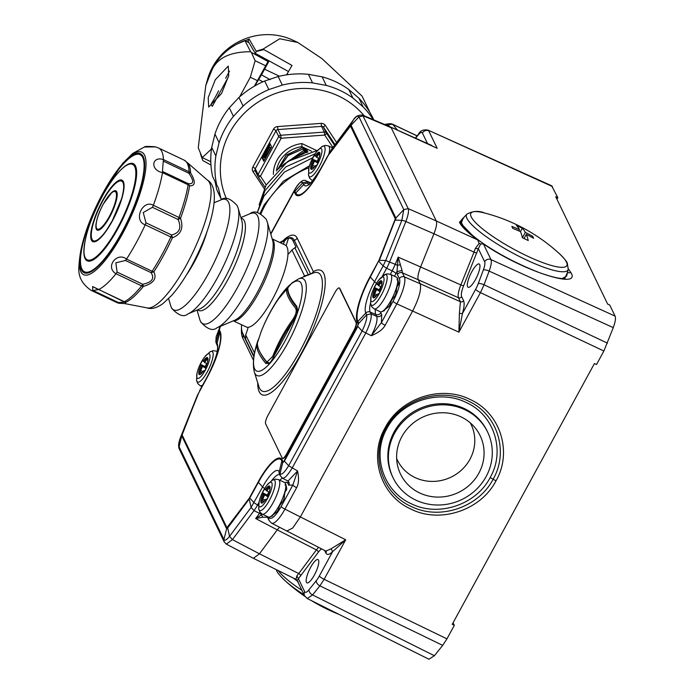 <?xml version="1.0" encoding="UTF-8"?>
<svg xmlns="http://www.w3.org/2000/svg" width="694" height="694" viewBox="0 0 694 694"><rect width="100%" height="100%" fill="white"/><g stroke="black" fill="none" stroke-linecap="round" stroke-linejoin="round"><path stroke-width="1.04" d="M428.901 659.222L434.392 655.717L442.703 645.377L446.945 638.862L454.31 625.355L452.236 624.322L594.411 363.561L596.519 364.524L603.875 351.025L613.27 327.629C615.326 321.99 615.934 318.156 615.092 316.126L609.731 305.022L607.623 304.059L555.729 196.706L557.82 197.643L551.6 185.732M556.952 199.239L557.82 197.643M465.232 215.912L459.445 222.297C461.727 226.825 467.799 232.69 477.654 239.898L479.164 243.36L475.338 248.469L474.019 252.122L433.941 233.757C436.361 227.519 437.142 223.251 436.274 220.935L408.219 208.642L403.787 209.605L358.963 116.87L351.069 125.293L395.892 218.029L403.787 209.605L401.835 220.328L385.699 260.493L395.285 264.362L398.183 257.153L396.977 271.649L397.419 274.598A3.817 3.6 154.2 0 1 402.416 272.846L402.043 270.434L396.977 271.649L394.496 276.255M475.338 248.469L478.331 248.686L480.647 243.941L483.388 243.898C521.515 270.296 581.277 290.005 571.041 272.829L568.343 268.83M270.755 233.965L293.241 192.732L294.334 192.004L295.202 193.791A39.272 10.393 -64.6 0 0 319.292 171.756L328.236 155.447L350.487 126.082L395.32 218.827A3.817 3.6 -25.8 0 1 395.892 218.029L395.511 220.119L401.835 220.328A3.817 0.824 -158.1 0 1 405.869 221.533C408.219 215.14 409 210.855 408.219 208.642L362.606 115.117C358.208 114.892 355.146 116.488 353.42 119.915L349.976 125.909L328.418 154.866L331.793 148.984L353.35 120.019C356.048 116.366 357.922 115.317 358.963 116.87L363.378 115.889L391.225 127.748L436.274 220.935L477.654 239.898M567.571 272.187L564.803 278.441M473.768 236.758L460.339 222.826L464.286 216.892M480.647 243.941L479.164 243.36M615.092 316.126L490.97 259.582C491.768 261.647 491.161 265.481 489.149 271.094A4.771 1.423 -159.5 0 0 483.345 269.975L478.235 283.646A11.928 3.149 115.4 0 1 475.668 289.259L462.421 313.567L458.899 332.157L459.393 313.48L462.421 313.567C464.217 307.312 464.598 303 463.566 300.623L461.649 296.659A14.314 3.782 115.4 0 1 463.644 285.668L478.331 248.686L484.646 261.751A4.771 4.502 -25.8 0 1 490.97 259.582L483.388 243.898M475.511 279.474A12.891 3.409 -64.6 0 0 479.155 263.972A12.891 3.409 -64.6 0 0 471.79 271.762A12.891 3.409 -64.6 0 0 468.112 287.255A12.891 3.409 -64.6 0 0 475.511 279.474M463.644 285.668A2.386 0.52 -158.1 0 1 460.833 284.93C458.43 291.176 457.65 295.444 458.5 297.752A2.386 2.256 -25.8 0 0 461.649 296.659M463.566 300.632A2.386 2.247 154.2 0 1 460.417 301.717L459.393 313.48M286.743 531.049L292.668 528.047L300.519 516.674L412.444 311.398C419.037 298.507 421.614 289.285 420.182 283.733L460.417 301.717L458.5 297.752L418.274 279.777C417.406 277.47 418.187 273.193 420.607 266.964L398.183 257.153L402.043 270.434M397.419 274.598L399.388 278.676A3.817 3.6 -25.8 0 1 404.385 276.915L420.182 283.733L418.274 279.777L402.416 272.846L404.385 276.915A23.249 6.151 115.4 0 1 396.847 303.859L385.153 325.304C383.079 329.216 378.464 332.695 371.307 335.74L362.103 331.012L357.861 326.414L284.401 461.137L288.652 465.743L297.579 470.983L292.859 485.019L288.73 485.184A3.817 3.6 154.2 0 0 288.851 481.966M296.624 487.691A3.817 0.763 -151.4 0 1 292.859 485.019L281.165 506.473A3.817 0.763 28.6 0 0 284.93 509.136L296.624 487.691C298.767 483.892 299.088 478.322 297.579 470.983L287.958 481.089L282.406 478.166L280.255 475.754M496.002 480.855C512.64 452.028 500.469 413.156 470.376 399.605C441.211 384.676 400.516 397.905 385.118 427.756C368.401 456.747 380.59 495.386 410.57 508.919C439.597 523.909 480.673 510.628 496.002 480.855L493.122 479.216C478.643 507.409 439.788 520.578 411.49 506.594C382.463 494.093 369.746 456.47 386.046 428.163C400.967 399.206 441.002 386.732 468.866 401.349C497.598 414.544 509.023 451.699 493.122 479.216L490.181 477.533C476.171 504.816 438.539 517.36 411.412 503.809C383.626 491.708 371.325 455.724 386.896 428.545L385.118 427.756M385.153 325.304A3.817 0.763 -151.4 0 1 381.388 322.641L393.082 301.196A3.817 0.763 -151.4 0 0 396.847 303.859L458.899 332.157L480.448 292.625L484.039 284.774A4.771 1.423 20.5 0 0 478.235 283.646M551.765 185.81L428.024 130.108L552.459 186.547M390.496 126.993L431.894 145.514M415.593 138.219L418.126 135.061A11.928 3.158 115.4 0 1 422.42 133.022A4.771 4.502 154.2 0 1 428.745 130.854L437.177 148.299L390.531 127.011M349.793 126.482A3.817 2.221 -143.3 0 1 349.976 125.909L351.069 125.293L350.487 126.082M380.815 312.742A3.817 3.6 -25.8 0 1 375.81 314.503L376.721 316.386C377.788 320.298 375.983 326.744 371.307 335.74L381.388 322.641L381.726 314.625L380.815 312.742A20.178 5.335 115.4 0 1 380.52 311.849M397.619 285.546L398.443 284.861A16.942 4.485 -64.6 0 0 398.59 282.961C397.679 278.207 397.194 277.21 397.142 279.968M383.921 310.66L384.372 310.652C383.123 311.077 384.571 309.75 388.735 306.661A16.942 4.485 -64.6 0 0 390.262 304.536L391.511 300.259L394.964 295.913A16.942 4.485 -64.6 0 0 396.144 293.076C396.369 288.097 397.142 285.355 398.443 284.861L397.974 285.113M378.785 280.003A13.602 3.6 115.4 0 1 384.051 278.979A13.602 3.6 115.4 0 1 379.349 293.336A13.602 3.6 115.4 0 1 372.565 301.552A13.602 3.6 115.4 0 1 371.09 296.217A13.602 3.6 115.4 0 1 375.419 285.199A13.602 3.6 115.4 0 1 378.785 280.003L385.5 274.312L387.261 273.852L390.514 274.364A19.094 5.049 115.4 0 1 385.092 297.327A19.094 5.049 115.4 0 1 374.153 308.873L380.225 311.753A19.094 5.049 -64.6 0 0 381.787 311.684L384.389 310.643L384.571 309.932M400.386 264.787L397.627 265.238A3.817 0.824 -158.1 0 1 395.285 264.362L392.205 270.894A3.817 0.763 28.6 0 1 395.97 273.557M395.32 218.827L378.941 260.328L370.041 276.741A39.272 10.393 -64.6 0 0 357.306 322.259L358.165 324.046L366.64 314.824L371.073 313.896L370.197 312.074A3.817 3.6 154.2 0 0 365.773 313.037A27.04 7.157 115.4 0 1 374.543 281.695L383.123 265.958L386.645 268.257L382.151 276.49M280.333 475.937L280.081 473.577L282.727 462.664L281.868 460.877A38.283 10.132 -64.6 0 0 258.376 482.356L249.224 499.003L251.098 507.383L254.013 510.637L232.438 539.62L229.541 536.341L227.667 527.969L226.574 528.585L181.75 435.849L179.104 446.763L179.382 449.183C177.976 446.459 178.532 442.078 181.047 436.049C178.939 441.202 178.289 444.776 179.104 446.763L223.928 539.49L226.929 527.683L249.181 498.318L249.224 499.003L227.667 527.969A3.817 2.221 36.7 0 1 227.623 527.284M284.401 461.137L282.727 462.664L284.401 461.137M285.702 490.814L286.527 490.129A16.942 4.485 -64.6 0 0 286.674 488.238C285.763 483.475 285.277 482.477 285.225 485.236M272.005 515.937L272.473 515.911C271.198 516.345 272.647 515.017 276.819 511.938A16.942 4.485 -64.6 0 0 278.346 509.812L279.595 505.536L283.048 501.189A16.942 4.485 -64.6 0 0 284.228 498.344C284.453 493.373 285.217 490.632 286.527 490.129L286.058 490.389M272.473 515.911L272.655 515.208M325.98 551.079L331.099 548.781L345.69 539.793L284.93 509.136A23.249 6.151 115.4 0 1 271.554 523.155L325.885 551.088M331.099 548.781L332.608 551.661L319.353 575.959A11.928 3.149 115.4 0 1 316.325 580.618A4.771 3.08 -141.2 0 0 319.891 585.84L324.133 579.325L345.69 539.793L332.608 551.661C329.294 554.775 327.065 555.261 325.911 553.101L324.618 550.437M314.347 575.066A12.891 3.409 -64.6 0 0 317.999 559.564A12.891 3.409 -64.6 0 0 310.626 567.354A12.891 3.409 -64.6 0 0 306.948 582.847A12.891 3.409 -64.6 0 0 314.347 575.066M318.546 547.332L316.377 549.891A2.386 1.388 36.7 0 1 318.242 552.363A14.314 3.782 115.4 0 1 321.608 548.893M300.632 576.02A2.386 1.388 -143.3 0 0 298.767 573.548L296.824 575.89L298.403 578.701L318.242 552.363M296.824 575.89L295.974 579.36L297.162 580.47L298.403 578.701L304.718 591.765A11.928 3.158 115.4 0 0 309.012 589.718A4.771 3.08 38.8 0 0 312.578 594.949L307.216 598.514L304.579 595.808A4.771 4.502 -25.8 0 1 304.718 591.765M295.974 579.36L253.353 558.28M253.379 558.297L259.443 553.812L232.438 539.62L226.296 544.096L253.31 558.262M224.171 541.841L223.928 539.49C224.787 540.964 226.66 539.915 229.541 536.341L251.098 507.383L262.627 486.962A27.04 7.157 115.4 0 1 279.222 471.79L280.081 473.577C281.504 475.295 284.358 472.683 288.652 465.743L362.103 331.012C365.764 323.387 367.273 317.991 366.64 314.824L365.773 313.037L357.878 321.461L358.746 323.248L357.601 326.059L358.165 324.046M233.331 320.828L246.309 326.987A45.344 11.998 -64.6 0 0 248.157 327.29A45.344 11.998 -64.6 0 0 272.3 299.574A45.344 11.998 -64.6 0 0 287.958 254.299A45.344 11.998 -64.6 0 0 287.012 247.012A45.344 11.998 -64.6 0 0 285.182 245.043L272.195 238.883M286.197 245.797A21.479 5.682 115.4 0 1 288.617 238.12L286.813 238.684L284.384 241.165A23.865 6.315 -64.6 0 0 283.464 244.227M287.958 254.299A23.865 6.315 -64.6 0 0 291.957 249.944L295.965 246.943L293.007 240.809A53.698 14.21 115.4 0 0 288.617 238.12M295.922 247.203L295.965 246.943A21.479 5.682 115.4 0 1 295.566 247.524M245.641 339.236A21.479 5.682 115.4 0 1 245.607 339.314L245.685 334.812A23.865 6.315 -64.6 0 0 248.157 327.29M257.708 382.732A68.801 18.2 -64.6 0 0 300.649 354.565A68.801 18.2 -64.6 0 0 324.454 291.185A68.801 18.2 -64.6 0 0 313.358 271.614A4.771 4.502 154.2 0 1 310.556 273.939L304.545 275.978A4.771 4.077 -127.8 0 1 304.302 276.576M254.013 356.256L242.64 333.181A53.698 14.21 115.4 0 1 242.171 331.984A53.698 14.21 115.4 0 1 241.512 324.705M283.976 239.716A58.062 15.363 -64.6 0 1 297.136 238.042L313.358 271.614A4.771 4.311 -119.2 0 1 311.996 273.505M339.331 288.045A7.157 1.891 -64.6 0 1 339.496 288.097A7.157 1.891 -64.6 0 1 339.791 288.409L356.352 322.667A7.157 1.891 -64.6 0 1 354.027 330.96L286.874 454.128A7.157 1.891 -64.6 0 1 282.77 458.456L282.458 458.309A7.157 1.891 115.4 0 1 282.172 457.997L265.611 423.739A7.157 1.891 115.4 0 1 267.927 415.437L335.081 292.278A7.157 1.891 115.4 0 1 339.184 287.949A7.157 1.891 115.4 0 1 339.479 288.262L356.039 322.519A7.157 1.891 115.4 0 1 353.714 330.812L286.561 453.98A7.157 1.891 115.4 0 1 282.458 458.309M220.631 326.197L219.816 327.707L220.423 326.284M220.319 326.336L216.25 341.535L216.571 344.016M294.334 192.004L293.241 192.732L294.239 190.616L270.703 233.783L294.239 190.616C298.134 183.494 300.988 180.882 302.81 182.782L294.915 191.206L295.774 192.993A38.283 10.132 -64.6 0 0 319.266 171.513L328.236 155.447M220.111 331.506L219.252 329.719L218.896 330.622L219.764 332.409A3.817 3.6 -25.8 0 1 220.111 331.506A39.272 10.393 -64.6 0 1 207.376 377.024L198.796 392.761L207.341 376.79A38.283 10.132 -64.6 0 0 219.764 332.409L217.118 343.322A27.04 7.157 115.4 0 1 208.347 374.673A3.817 0.763 -151.4 0 1 208.347 374.665A3.817 0.763 -151.4 0 1 208.356 374.656M182.097 434.947A3.817 3.6 154.2 0 0 181.75 435.849L182.132 433.759L181.056 436.04L197.191 395.866L208.347 374.665L199.768 390.401M262.488 514.263L255.67 518.548L262.757 517.212L261.508 514.896A3.817 2.221 36.7 0 0 259.53 513.352L254.013 510.637A16.708 3.895 -63.8 0 0 257.552 505.032L254.047 502.699L249.805 498.092A3.817 0.763 28.6 0 1 249.545 497.745L258.125 482.009A39.272 10.393 -64.6 0 1 282.215 459.975L283.083 461.762M266.088 515.972L267.468 517.247L262.757 517.212M260.155 512.493L255.67 518.548L277.262 529.878L279.465 527.266M308.683 184.404A24.212 6.411 -64.6 0 1 308.093 183.606L307.216 181.793L302.81 182.782L303.668 184.569A3.817 3.6 -25.8 0 1 308.093 183.606L309.203 184.083M317.245 164.868A13.602 3.6 115.4 0 1 310.461 173.084A13.602 3.6 115.4 0 1 308.986 167.748A13.602 3.6 115.4 0 1 313.315 156.731A13.602 3.6 115.4 0 1 316.681 151.535A13.602 3.6 115.4 0 1 321.947 150.503A13.602 3.6 115.4 0 1 317.245 164.868M312.829 160.149L312.283 159.021L314.547 154.875L315.093 156.003A9.43 2.498 -64.6 0 1 319.318 152.281A9.43 2.498 -64.6 0 1 317.731 161.45L318.268 162.578L316.013 166.725L315.466 165.597A9.43 2.498 -64.6 0 1 311.242 169.319A9.43 2.498 -64.6 0 1 312.829 160.149L317.965 163.142L317.071 161.286L312.283 159.021M314.217 161.364A4.086 1.084 115.4 0 1 312.526 165.181L311.806 166.907A9.43 2.498 115.4 0 1 313.87 160.644M318.13 162.283A4.086 1.084 115.4 0 1 317.965 163.142M317.071 161.286L318.711 158.275M315.093 156.003L316.134 156.497A9.43 2.498 115.4 0 1 319.466 152.862L318.537 154.146A4.086 1.084 115.4 0 1 316.481 157.217L318.954 158.388M316.134 156.497L316.481 157.217M319.674 155.621L319.708 155.638A4.086 1.084 115.4 0 1 319.674 155.621A4.086 1.084 115.4 0 1 319.509 155.447A4.086 1.084 115.4 0 1 319.63 153.626L319.466 152.862A9.43 2.498 115.4 0 1 319.726 152.758M315.77 165.745A4.086 1.084 115.4 0 1 316.152 165.372L316.438 165.953M316.629 165.597L316.152 165.372M316.386 166.04L315.466 165.597M311.866 169.336A9.43 2.498 115.4 0 1 311.806 166.907L312.187 167.271A4.086 1.084 115.4 0 1 312.968 166.968A4.086 1.084 115.4 0 1 313.133 167.141A4.086 1.084 115.4 0 1 313.107 168.529M205.329 370.145A13.602 3.6 115.4 0 1 198.536 378.351A13.602 3.6 115.4 0 1 197.07 373.016A13.602 3.6 115.4 0 1 201.39 362.008A13.602 3.6 115.4 0 1 204.765 356.811A13.602 3.6 115.4 0 1 210.03 355.779A13.602 3.6 115.4 0 1 205.329 370.145M200.913 365.417L200.366 364.289L202.631 360.143L203.177 361.27A9.43 2.498 -64.6 0 1 207.402 357.557A9.43 2.498 -64.6 0 1 205.806 366.727L206.352 367.855L204.097 372.001L203.55 370.874A9.43 2.498 -64.6 0 1 199.317 374.587A9.43 2.498 -64.6 0 1 200.913 365.417L206.049 368.41L205.146 366.562L200.366 364.289M202.301 366.64A4.086 1.084 115.4 0 1 200.601 370.449L199.889 372.175A9.43 2.498 115.4 0 1 201.954 365.912M206.213 367.56A4.086 1.084 115.4 0 1 206.049 368.41M205.146 366.562L206.795 363.552M203.177 361.27L204.21 361.765A9.43 2.498 115.4 0 1 207.549 358.139L206.621 359.414A4.086 1.084 115.4 0 1 204.565 362.494L207.038 363.665M204.21 361.765L204.565 362.494M207.758 360.897L207.792 360.915A4.086 1.084 115.4 0 1 207.758 360.897A4.086 1.084 115.4 0 1 207.593 360.715A4.086 1.084 115.4 0 1 207.714 358.893L207.549 358.139A9.43 2.498 115.4 0 1 207.81 358.035M203.854 371.021A4.086 1.084 115.4 0 1 204.236 370.639L204.522 371.221M204.713 370.865L204.236 370.639M204.47 371.307L203.55 370.874M199.95 374.604A9.43 2.498 115.4 0 1 199.889 372.175L200.271 372.548A4.086 1.084 115.4 0 1 201.043 372.236A4.086 1.084 115.4 0 1 201.208 372.418A4.086 1.084 115.4 0 1 201.191 373.806M297.136 238.042A4.771 4.502 -25.8 0 1 294.334 240.367L310.556 273.939A4.771 1.119 -112.4 0 0 310.695 274.026M308.509 275.076L294.889 247.897M281.582 294.516L281.521 294.386A166.439 156.991 154.2 0 0 270.027 312.578A166.439 156.991 154.2 0 0 262.653 327.95A171.834 171.834 0 0 1 275.952 302.376A49.638 13.134 115.4 0 1 285.286 289.589A49.638 13.134 115.4 0 1 297.058 313.983A49.638 13.134 115.4 0 1 285.061 340.997A49.638 13.134 115.4 0 1 270.504 362.693A49.638 13.134 115.4 0 1 258.246 339.696C253.588 352.786 252.295 363.578 254.351 372.062L258.992 386.827A65.427 17.307 -64.6 0 0 298.975 352.908A65.427 17.307 -64.6 0 0 299.713 351.58A65.427 17.307 -64.6 0 0 312.925 273.132L298.55 278.875A53.629 14.192 115.4 0 1 287.724 343.174A53.629 14.192 115.4 0 1 254.351 372.062M258.298 339.531L256.815 344.762A168.616 33.859 28.6 0 0 265.906 363.569L270.495 362.65L273.393 357.505A166.439 156.991 -25.8 0 1 282.38 338.125A166.439 156.991 -25.8 0 1 293.874 319.943L297.023 313.992L296.963 306.592A168.616 33.859 -151.4 0 1 287.871 287.793A0.954 0.928 -174.6 0 0 287.663 288.288L287.663 288.288C287.299 293.319 290.378 299.782 296.919 307.685C298.229 310.964 297.197 314.998 293.814 319.795L292.885 319.361A166.976 157.495 154.2 0 0 281.599 337.267A166.976 157.495 154.2 0 0 272.742 356.317L267.086 361.999L266.401 361.444A169.015 33.945 -151.4 0 1 257.431 342.888L261.005 332.044A166.976 157.495 -25.8 0 1 269.871 313.003A166.976 157.495 -25.8 0 1 281.157 295.097C284.514 290.543 286.31 288.687 286.535 289.511A169.015 33.945 28.6 0 0 295.505 308.075C296.954 310.747 296.078 314.512 292.885 319.361M260.849 332.452L262.653 327.95A166.439 156.991 154.2 0 0 261.039 331.958L260.857 332.443M257.413 344.155A0.954 0.928 -174.6 0 0 256.815 344.762M287.134 289.572L287.62 289.146M287.871 287.793L285.269 289.615L281.521 294.386M296.902 307.659A0.954 0.841 -39.4 0 1 296.963 306.592M293.874 319.943L273.323 357.367C270.938 362.199 269.159 364.255 267.988 363.526L267.216 362.91L268.647 363.595M273.332 357.427L274.078 357.427L273.393 357.505M265.906 363.569A0.954 0.841 -39.4 0 1 267.216 362.91A167.679 33.676 -151.4 0 1 260.224 352.543M117.104 272.091A4.771 1.267 115.4 0 1 116.011 273.731L141.645 285.885A4.771 3.106 38.9 0 0 143.38 286.405C153.617 283.317 157.104 278.468 153.825 271.857L151.075 272.638C154.805 278.45 152.029 282.319 142.738 284.254L143.38 286.405A78.353 20.733 115.4 0 1 126.178 302.133L118.405 302.523L119.489 303.261L124.825 303.599L126.178 302.133A4.771 4.372 -116 0 1 124.356 301.699A78.76 20.837 -64.6 0 0 141.645 285.885A4.771 1.267 -64.6 0 0 142.738 284.254L117.104 272.091L115.837 262.809L125.441 260.484L151.075 272.638A4.771 1.267 -64.6 0 0 152.151 271.267A78.76 20.837 -64.6 0 0 170.837 236.984L172.424 237.756C181.099 234.399 183.789 227.927 180.501 218.324L178.063 219.469C181.759 227.788 179.616 232.958 171.609 234.988L172.424 237.756A78.353 20.733 115.4 0 1 163.489 255.574A78.353 20.733 115.4 0 1 163.333 255.86A78.353 20.733 115.4 0 1 153.825 271.857A4.771 2.065 -147.1 0 1 152.151 271.267L126.516 259.105C117.086 251.402 104.69 267.181 116.011 273.731A78.76 20.837 115.4 0 1 98.722 289.537L91.998 290.673A78.76 20.837 115.4 0 1 91.096 290.344L116.731 302.497A78.76 20.837 -64.6 0 0 117.633 302.836A4.771 1.267 -64.6 0 0 118.405 302.523L92.77 290.361L92.632 286.535L98.114 289.459A4.771 1.267 -64.6 0 0 98.262 289.589A4.771 1.267 -64.6 0 0 98.722 289.537L124.356 301.699A4.771 1.267 -64.6 0 1 123.896 301.751A4.771 4.771 0 0 0 124.807 302.072M125.067 302.124L123.749 301.621A4.771 1.267 -64.6 0 0 123.896 301.751L92.632 286.535M92.77 290.361A4.771 1.267 115.4 0 1 91.998 290.673L117.633 302.836A4.771 4.598 105.5 0 0 118.344 303.104A4.771 4.771 0 0 0 119.351 303.269L119.489 303.261M162.465 171.427A4.771 1.267 115.4 0 1 162.474 172.615L188.109 184.778A4.771 3.401 9.2 0 1 189.592 185.819C195.491 185.992 195.821 181.681 190.581 172.875L188.881 173.248C194.155 180.987 193.895 184.43 188.1 183.589L189.592 185.819A78.353 20.733 115.4 0 1 180.501 218.324A4.771 1.449 -159.6 0 0 178.965 217.448L153.331 205.285C142.695 199.1 132.84 220.588 145.202 224.821L170.837 236.984A4.771 1.267 -64.6 0 0 171.609 234.988L145.974 222.826L143.25 212.538L152.428 207.306L178.063 219.469A4.771 1.267 -64.6 0 0 178.965 217.448A78.76 20.837 -64.6 0 0 188.109 184.778A4.771 1.267 -64.6 0 0 188.1 183.589L162.465 171.427L163.246 161.095L188.881 173.248A4.771 1.267 -64.6 0 0 189.089 171.765L163.454 159.603C151.804 155.682 149.843 170.099 162.474 172.615A78.76 20.837 115.4 0 1 153.331 205.285A4.771 1.267 -64.6 0 1 152.428 207.306M122.526 233.713A67.83 17.949 115.4 0 1 80.912 271.77A67.83 17.949 115.4 0 1 102.92 193.149A67.83 17.949 115.4 0 1 144.534 155.092A67.83 17.949 115.4 0 1 122.526 233.713M91.096 290.344C82.048 284.15 77.988 276.29 78.908 266.765C79.862 245.789 87.878 221.221 102.955 193.053L122.691 163.428L132.728 153.417L144.421 147.015L155.638 146.911M102.66 193.782A65.869 17.428 -64.6 0 0 81.441 269.931A65.869 17.428 -64.6 0 0 121.832 232.932L122.031 232.568A65.869 17.428 -64.6 0 0 143.172 156.523A65.869 17.428 -64.6 0 0 102.79 193.539L102.625 193.843M102.287 201.069A34.015 8.996 -64.6 0 0 91.469 240.219A34.015 8.996 -64.6 0 0 112.307 221.074A34.015 8.996 -64.6 0 0 112.489 220.735A34.015 8.996 -64.6 0 0 123.315 181.585A34.015 8.996 -64.6 0 0 102.469 200.731L102.287 201.069M117.329 228.317A52.865 13.984 115.4 0 1 85.084 257.491A52.865 13.984 115.4 0 1 102.27 196.289A52.865 13.984 115.4 0 1 102.495 195.873A52.865 13.984 115.4 0 1 134.731 166.707A52.865 13.984 115.4 0 1 117.555 227.901L117.329 228.317M386.896 125.458L387.963 124.677L392.578 124.217L397.532 130.142M417.077 135.903L392.726 124.356A4.771 4.572 140.3 0 0 388.041 124.755L390.453 123.662L392.067 124.009M305.993 152.758L304.336 151.856L284.15 164.018M283.69 164.374L304.336 151.856M304.25 151.682L306.592 152.585M307.26 152.385L303.642 150.433L281.061 166.534M280.766 166.803L303.642 150.433M303.556 150.251L308.023 151.995L302.957 149.002L288.192 155.447L278.953 168.442M308.023 151.995L307.112 151.63M278.736 168.642L287.949 155.395L302.957 149.002M302.87 148.828L307.338 150.572L302.263 147.579L286.31 155.031L277.409 169.943M307.338 150.572L306.418 150.208M311.623 151.292L301.812 146.642L302.263 147.579M276.377 171.002A28.636 27.014 154.2 0 1 279.474 161.849A28.636 27.014 154.2 0 1 301.812 146.642L301.977 143.58L316.421 150.433M288.765 160.765L304.848 153.122M303.72 153.495L289.78 160.123M335.037 144.612L323.647 127.366A2.386 2.247 154.2 0 0 321.574 126.377L277.964 129.561A2.386 2.247 154.2 0 0 275.952 130.845L255.271 168.763L258.038 174.48A2.386 0.477 28.6 0 0 260.458 176.181L281.139 138.253A2.386 0.477 -151.4 0 1 278.71 136.553A2.386 2.247 -25.8 0 1 280.723 135.269L281.139 138.253L324.749 135.07L332.92 147.458M262.037 157.703L269.879 143.337L271.597 146.902L263.763 161.268L262.037 157.703L262.87 158.102L270.365 144.352M336.616 142.487L325.312 125.362A2.386 0.789 -33.4 0 0 323.647 127.366L326.414 133.075A2.386 0.789 146.6 0 1 324.749 135.07L324.332 132.086A2.386 2.247 -25.8 0 1 326.414 133.075L334.499 145.332M226.418 198.684A81.146 76.54 -25.8 0 1 246.804 110.832A81.146 76.54 -25.8 0 1 338.672 96.067A81.146 76.54 -25.8 0 1 364.177 115.794M221.56 199.646A85.917 81.042 -25.8 0 1 220.805 197.894L218.402 188.039L216.762 185.081A85.917 81.042 -25.8 0 1 215.86 155.985L219.096 142.643A85.917 81.042 -25.8 0 1 233.427 116.34L243.091 106.043A85.917 81.042 -25.8 0 1 268.821 89.587L282.311 85.084A85.917 81.042 -25.8 0 1 312.552 82.881L326.258 85.397A85.917 81.042 -25.8 0 1 340.216 90.532A85.917 81.042 -25.8 0 1 352.899 98.028L363.144 106.885A85.917 81.042 -25.8 0 1 373.172 119.62M268.821 89.587L264.683 81.016L278.173 76.522L282.311 85.084M373.832 119.897L373.146 118.474A85.917 81.042 154.2 0 0 359.006 98.314L348.761 89.465A85.917 81.042 154.2 0 0 336.078 81.97A85.917 81.042 154.2 0 0 322.12 76.834L308.414 74.319A85.917 81.042 154.2 0 0 278.173 76.522M215.149 181.75L216.667 189.323A85.917 81.042 154.2 0 0 218.437 193.262L221.525 199.655M264.683 81.016A85.917 81.042 154.2 0 0 238.944 97.472L229.289 107.778A85.917 81.042 154.2 0 0 214.949 134.072L211.713 147.423A85.917 81.042 154.2 0 0 212.616 176.51L216.762 185.081M238.944 97.472L243.091 106.043M229.289 107.778L233.427 116.34M214.949 134.072L219.096 142.643M211.713 147.423L215.86 155.985M216.667 189.323L220.805 197.894M359.006 98.314L363.144 106.885M348.761 89.465L352.899 98.028M322.12 76.834L326.258 85.397M308.414 74.319L312.552 82.881M286.553 74.857L292.018 65.444L263.035 49.118L279.751 38.751L297.821 42.49L321.843 58.53L362.068 96.093L368.965 110.372A85.917 81.042 -25.8 0 1 369.529 111.855M263.347 49.768L256.303 51.451L255.271 53.343L248.018 41.041L249.111 39.046L237.14 43.991M279.439 76.219L264.605 69.183M297.821 42.49L292.92 40.191A60.144 56.726 154.2 0 0 212.52 67.153A60.144 56.726 -25.8 0 0 207.246 80.435M200.462 153.712A85.917 81.042 154.2 0 0 202.596 159.967L200.462 153.712M202.908 160.618L210.959 165.016M368.523 110.242L368.965 110.372M287.047 73.963L288.166 74.631M255.271 53.343L288.478 71.499M256.303 51.451L249.111 39.046M263.035 49.118A85.917 81.042 154.2 0 0 256.355 51.2M269.107 60.916L261.491 74.883M206.873 81.753L212.13 68.697C219.573 55.381 230.486 45.986 244.878 40.504L249.042 42.776M265.602 65.73L255.123 60.725L251.332 52.371L268.058 61.514L254.351 86.186M268.058 61.514L268.63 60.647M261.464 74.865L270.2 79.645L261.464 74.865L254.741 85.952M211.392 149.731L210.915 149.505L202.292 157.616L198.258 147.813L205.797 85.466L211.479 71.152C216.693 58.209 229.749 51.729 250.638 51.729L244.878 40.504M251.332 52.371L250.638 51.729M257.379 80.625L250.308 77.242L255.123 60.725M210.915 149.505L211.592 148.264M239.603 96.882L250.308 77.242M202.292 157.616L210.803 161.676M221.594 93.482L228.725 75.629L228.265 66.077L215.348 79.68L208.209 97.533L208.677 107.076L221.594 93.482M264.102 160.652L262.87 158.102M267.52 149.809L269.524 146.972L270.573 147.813L264.978 158.076L264.145 157.685L267.884 149.982M269.524 146.972L264.145 157.685M269.74 147.423L270.573 147.813M454.31 625.355L453.069 622.804M276.307 569.791L276.733 570.78C277.019 572.212 279.613 575.352 284.523 580.21A54.644 10.974 28.6 0 0 304.111 594.827M279.248 505.484A19.094 5.049 -64.6 0 0 285.607 483.779A19.094 5.049 -64.6 0 0 284.67 482.521L278.598 479.641A19.094 5.049 115.4 0 1 273.176 502.603A19.094 5.049 115.4 0 1 262.228 514.141L268.3 517.021A19.094 5.049 -64.6 0 0 269.871 516.952A19.094 5.049 -64.6 0 0 279.248 505.484M267.433 498.613A13.602 3.6 115.4 0 1 260.64 506.828A13.602 3.6 115.4 0 1 259.174 501.493A13.602 3.6 115.4 0 1 263.494 490.476A13.602 3.6 115.4 0 1 266.86 485.279A13.602 3.6 115.4 0 1 272.135 484.247A13.602 3.6 115.4 0 1 267.433 498.613M263.017 493.894L262.471 492.766L264.735 488.619L265.273 489.747A9.43 2.498 -64.6 0 1 269.506 486.026A9.43 2.498 -64.6 0 1 267.91 495.195L268.457 496.323L266.201 500.469L265.655 499.342A9.43 2.498 -64.6 0 1 261.421 503.063A9.43 2.498 -64.6 0 1 263.017 493.894L268.153 496.887L267.251 495.03L262.471 492.766M264.405 495.108A4.086 1.084 115.4 0 1 262.705 498.917L261.994 500.652A9.43 2.498 115.4 0 1 264.058 494.388M268.318 496.028A4.086 1.084 115.4 0 1 268.153 496.887M267.251 495.03L268.899 492.02M265.273 489.747L266.314 490.242A9.43 2.498 115.4 0 1 269.654 486.607L268.725 487.891A4.086 1.084 115.4 0 1 266.669 490.962L269.142 492.133M266.314 490.242L266.669 490.962M269.897 489.383L269.862 489.365A4.086 1.084 115.4 0 1 269.862 489.365A4.086 1.084 115.4 0 1 269.697 489.183A4.086 1.084 115.4 0 1 269.819 487.37L269.654 486.607A9.43 2.498 115.4 0 1 269.914 486.503M265.958 499.489A4.086 1.084 115.4 0 1 266.34 499.107L266.617 499.689M266.817 499.333L266.34 499.107M266.574 499.784L265.655 499.342M262.054 503.081A9.43 2.498 115.4 0 1 261.994 500.652L262.375 501.016A4.086 1.084 115.4 0 1 263.147 500.712A4.086 1.084 115.4 0 1 263.312 500.886A4.086 1.084 115.4 0 1 263.295 502.274M381.787 311.684A19.094 5.049 -64.6 0 0 391.164 300.207A19.094 5.049 -64.6 0 0 397.523 278.502A19.094 5.049 -64.6 0 0 396.586 277.244L390.514 274.364M374.934 288.617L374.387 287.49L376.651 283.343L377.198 284.471A9.43 2.498 -64.6 0 1 381.422 280.758A9.43 2.498 -64.6 0 1 379.826 289.927L380.373 291.055L378.117 295.202L377.571 294.074A9.43 2.498 -64.6 0 1 373.346 297.787A9.43 2.498 -64.6 0 1 374.934 288.617L380.069 291.61L379.176 289.762L374.387 287.49M376.322 289.84A4.086 1.084 115.4 0 1 374.621 293.649L373.91 295.375A9.43 2.498 115.4 0 1 375.974 289.112M380.234 290.76A4.086 1.084 115.4 0 1 380.069 291.61M379.176 289.762L380.815 286.743M377.198 284.471L378.239 284.965A9.43 2.498 115.4 0 1 381.57 281.33L380.642 282.614A4.086 1.084 115.4 0 1 378.586 285.694L381.058 286.865M378.239 284.965L378.586 285.694M381.778 284.089L381.813 284.106A4.086 1.084 115.4 0 1 381.778 284.089A4.086 1.084 115.4 0 1 381.613 283.915A4.086 1.084 115.4 0 1 381.735 282.094L381.57 281.33A9.43 2.498 115.4 0 1 381.83 281.226M377.874 294.213A4.086 1.084 115.4 0 1 378.256 293.84L378.542 294.421M378.733 294.065L378.256 293.84M378.49 294.508L377.571 294.074M373.971 297.804A9.43 2.498 115.4 0 1 373.91 295.375L374.292 295.748A4.086 1.084 115.4 0 1 375.064 295.436A4.086 1.084 115.4 0 1 375.228 295.618A4.086 1.084 115.4 0 1 375.211 297.006M487.622 432.067L487.075 430.922A52.51 49.526 154.2 0 0 464.425 408.619A52.51 49.526 154.2 0 0 404.298 418.803A52.51 49.526 154.2 0 0 392.526 476.631L393.082 477.767A52.51 49.526 -25.8 0 1 404.845 419.948A52.51 49.526 -25.8 0 1 464.971 409.755A52.51 49.526 -25.8 0 1 487.622 432.067A52.51 49.526 -25.8 0 1 475.858 489.886A52.51 49.526 -25.8 0 1 415.732 500.079A52.51 49.526 -25.8 0 1 393.082 477.767M419.627 492.94A44.199 41.692 154.2 0 0 473.603 480.821A44.199 41.692 154.2 0 0 475.156 427.868A44.199 41.692 154.2 0 0 461.085 416.903A44.199 41.692 154.2 0 0 414.197 422.308A44.199 41.692 154.2 0 0 397.532 465.388A44.199 41.692 154.2 0 0 419.627 492.94M470.272 422.863A40.937 38.612 -25.8 0 1 462.681 468.927A40.937 38.612 -25.8 0 1 415.081 477.567A40.937 38.612 -25.8 0 1 396.647 458.448M559.546 253.831A175.582 175.582 0 0 0 484.716 213.032L484.716 213.032A54.644 10.974 -151.4 0 0 471.226 216.875A54.644 10.974 28.6 0 0 471.261 216.944A54.644 10.974 -151.4 0 0 526.841 255.852A54.644 10.974 -151.4 0 0 566.451 262.046A54.644 10.974 28.6 0 0 566.417 261.976A54.644 10.974 -151.4 0 0 559.546 253.831C564.465 258.706 567.059 261.855 567.328 263.252L568.239 269.35A57.767 11.598 -151.4 0 1 520.214 256.927A57.767 11.598 -151.4 0 1 466.993 218.497A57.767 11.598 -151.4 0 1 466.958 218.428A57.767 11.598 -151.4 0 1 466.949 214.125L461.987 219.287A59.667 11.98 28.6 0 0 461.987 223.728A59.667 11.98 28.6 0 0 488.776 247.272M568.239 269.35L566.66 276.056L562.287 278.52M511.842 226.409A175.174 46.351 115.4 0 1 512.337 227.38A175.174 46.351 115.4 0 1 512.805 228.404A175.556 165.588 -25.8 0 1 520.474 231.631A175.556 46.446 115.4 0 1 522.409 237.782A174.376 164.478 -25.8 0 1 528.229 240.54A175.556 46.446 -64.6 0 0 526.295 234.399A175.556 165.588 -25.8 0 1 533.608 238.268A175.174 46.351 -64.6 0 0 533.139 237.244A175.174 46.351 -64.6 0 0 532.636 236.272A175.556 165.588 154.2 0 0 525.323 232.395A175.556 46.446 -64.6 0 0 522.296 228.265A174.376 164.478 154.2 0 0 516.466 225.507A175.556 46.446 115.4 0 1 519.502 229.636A175.556 165.588 154.2 0 0 511.842 226.409M532.029 237.391L532.636 236.272M524.039 238.528L526.295 234.399M518.817 230.902L519.502 229.636M520.457 231.631L522.296 228.265M522.4 237.764L525.323 232.395M287.637 289.806L286.449 289.242L287.646 290.04M390.349 274.295L392.205 270.894L386.645 268.257A16.708 3.843 -64.6 0 0 389.724 261.725L405.877 221.516L433.941 233.757L420.607 266.964L460.833 284.93L474.019 252.122A2.386 0.52 21.9 0 0 476.83 252.859M571.041 272.829L567.458 272.664M488.897 247.35C473.724 237.417 464.477 229.41 461.154 223.329L459.445 222.297M484.646 261.751A11.928 3.158 115.4 0 1 483.345 269.975M381.726 314.625A3.817 3.6 154.2 0 1 376.721 316.386L371.073 313.896C371.828 317.661 370.023 324.115 365.66 333.25L292.113 468.146C286.969 476.44 283.56 479.563 281.868 477.507M475.676 289.259A4.771 0.963 -151.4 0 0 480.448 292.625L603.875 351.025M446.945 638.862L324.133 579.325A4.771 0.954 28.6 0 1 319.353 575.959M613.27 327.629L489.149 271.094L484.039 284.774L607.467 343.166M418.126 135.061A4.771 3.08 -141.2 0 1 418.569 134.046L415.316 138.097M427.513 143.554L422.42 133.022M399.388 278.676A19.432 5.144 115.4 0 1 393.082 301.196M370.041 276.741A3.817 0.763 28.6 0 0 370.301 277.088L374.543 281.695A3.817 0.763 28.6 0 0 376.573 283.204M370.544 302.792A24.212 6.411 -64.6 0 0 370.197 312.074L375.81 314.503A23.995 6.35 115.4 0 1 375.411 309.463M288.73 485.184L287.819 483.302A20.178 5.335 115.4 0 0 284.939 482.686M269.142 517.143L269.246 517.368A19.432 5.144 115.4 0 0 281.165 506.473M267.173 516.544L269.133 520.613A3.817 3.6 -25.8 0 1 269.246 517.368M316.325 580.618L309.012 589.718M325.911 553.101A2.386 2.247 154.2 0 0 326.024 551.166M298.767 573.548L316.377 549.891L277.262 529.878L259.443 553.812L298.767 573.548M280.532 242.839A49.335 13.056 115.4 0 1 284.384 241.165M272.248 239.04A45.344 11.998 115.4 0 1 273.341 240.523A45.344 11.998 115.4 0 1 273.375 240.61A45.344 11.998 115.4 0 1 261.499 287.585A45.344 11.998 115.4 0 1 233.479 320.767M303.33 276.967A64.03 16.942 -64.6 0 1 304.545 275.978L291.957 249.944M245.685 334.812L254.568 353.177M279.786 242.484L287.637 238.189A54.687 14.47 -64.6 0 1 294.334 240.367L293.007 240.809M285.225 239.152A52.709 13.949 115.4 0 1 286.813 238.684M242.171 331.984L242.562 333.224A54.687 14.47 -64.6 0 0 242.839 333.996A54.687 14.47 -64.6 0 0 243.039 334.447L253.909 356.924M242.64 333.181L243.039 334.447A4.771 4.502 -25.8 0 1 242.674 337.926A58.062 15.363 -64.6 0 1 242.466 337.449A58.062 15.363 -64.6 0 1 241.512 327.854M293.267 192.975L270.816 234.164M284.141 460.79L357.601 326.059M249.545 497.745L249.181 498.318M182.331 433.62L198.475 393.437A3.817 0.824 -158.1 0 0 198.267 393.585L182.097 434.938L226.929 527.683M198.475 393.437L198.796 392.761M219.252 329.719L219.816 327.707M253.492 360.307L242.674 337.926M207.376 377.024A3.817 0.763 -151.4 0 1 207.341 376.79L208.347 374.673C215.504 359.813 218.506 350.14 217.352 345.655A3.817 3.6 -25.8 0 1 217.118 343.322L216.25 341.535L220.198 326.388L216.172 336.651L215.86 341.934L216.519 343.929M264.648 488.481A3.817 0.763 -151.4 0 1 262.627 486.962L258.376 482.356A3.817 0.763 -151.4 0 1 258.125 482.009M282.215 459.975A3.817 3.6 154.2 0 0 281.868 460.877L279.222 471.79A3.817 3.6 154.2 0 0 279.456 474.132L280.072 474.67M288.262 481.28A3.817 3.6 -25.8 0 1 287.819 483.302M279.856 480.239A23.995 6.35 115.4 0 1 282.345 478.131M279.647 474.514A24.212 6.411 -64.6 0 0 271.614 480.69M258.992 502.378L257.543 505.032L258.61 505.553M378.62 261.005L370.301 277.088A38.283 10.132 -64.6 0 0 357.878 321.461A3.817 3.6 154.2 0 0 357.306 322.259M378.941 260.328A3.817 0.824 21.9 0 1 379.375 260.285L378.872 261.352L383.123 265.958L385.699 260.493L379.375 260.285L395.086 220.145M327.872 156.02A3.817 0.763 -151.4 0 1 327.837 155.786L320.264 169.397A3.817 0.763 28.6 0 0 320.264 169.388A3.817 0.763 28.6 0 0 320.264 169.397L319.266 171.513A3.817 0.763 28.6 0 0 319.292 171.756M295.202 193.791A3.817 3.6 -25.8 0 1 295.774 192.993L303.668 184.569A27.04 7.157 115.4 0 0 320.264 169.397L331.888 148.846M310.73 182.834L306.392 181.004L310.4 183.138M328.843 153.669L353.437 119.888M312.899 180.518A19.094 5.049 115.4 0 1 312.048 180.397L312.725 180.718M316.681 151.535L321.756 146.72A16.977 4.494 115.4 0 1 324.983 150.789A16.977 4.494 115.4 0 1 319.231 166.586A16.977 4.494 115.4 0 1 319.145 166.733A16.977 4.494 115.4 0 1 308.474 174.723L309.585 178.211L312.048 180.397M321.756 146.72L325.156 145.376L328.409 145.896A19.094 5.049 115.4 0 1 329.103 153.183M314.963 166.334L312.526 165.181M319.44 154.571L318.537 154.146M202.674 385.075A19.094 5.049 115.4 0 1 200.124 385.673L201.893 386.506M204.765 356.811L209.84 351.997A16.977 4.494 115.4 0 1 213.067 356.057A16.977 4.494 115.4 0 1 207.306 371.863A16.977 4.494 115.4 0 1 207.228 372.01A16.977 4.494 115.4 0 1 196.558 379.991L197.669 383.478L200.124 385.673M209.84 351.997L213.24 350.652L216.493 351.173A19.094 5.049 115.4 0 1 217.127 351.754M203.047 371.611L200.601 370.449M207.523 359.848L206.621 359.414M217.083 327.707L234.78 320.212A46.073 12.188 -64.6 0 0 261.586 284.046A46.073 12.188 -64.6 0 0 272.638 240.402L267.242 221.95A61.055 16.153 115.4 0 1 252.599 279.777A61.055 16.153 115.4 0 1 217.083 327.707C212.98 331.272 207.541 329.398 200.766 322.077L199.785 319.5A61.055 16.153 -64.6 0 0 200.393 321.105A61.055 16.153 -64.6 0 0 237.842 286.848A61.055 16.153 -64.6 0 0 257.648 216.077A61.055 16.153 -64.6 0 0 249.944 213.743C254.047 210.178 259.478 212.052 266.262 219.365L267.242 221.95M241.096 218.254A50.853 13.455 115.4 0 1 244.297 220.796A50.853 13.455 115.4 0 1 229.246 277.045A50.853 13.455 115.4 0 1 197.677 309.784M187.97 313.896L200.028 308.795A50.853 13.455 -64.6 0 0 229.619 268.873A50.853 13.455 -64.6 0 0 241.807 220.709L238.129 208.139A61.055 16.153 115.4 0 1 223.485 265.967A61.055 16.153 115.4 0 1 187.97 313.896C183.867 317.462 178.427 315.588 171.652 308.275L170.672 305.69A61.055 16.153 -64.6 0 0 171.279 307.295A61.055 16.153 -64.6 0 0 208.738 273.046A61.055 16.153 -64.6 0 0 228.543 202.275A61.055 16.153 -64.6 0 0 220.831 199.933C224.934 196.367 230.373 198.241 237.148 205.563L238.129 208.139M207.124 231.249A46.073 12.188 115.4 0 1 186.252 275.258M207.168 179.92A70.788 18.729 115.4 0 1 186.539 264.761A70.788 18.729 -64.6 0 1 146.529 307.772C151.283 309.446 156.731 308.084 162.864 303.686L171.479 295.627C178.315 287.915 185.055 277.99 191.683 265.845C211.21 229.48 222.574 188.586 207.168 179.92L187.77 162.96A78.353 20.733 115.4 0 1 190.581 172.875A4.771 4.112 177.6 0 0 189.089 171.765A78.76 20.837 -64.6 0 0 184.231 160.184L187.77 162.96M116.731 302.497L118.344 303.104A4.771 4.598 105.5 0 0 119.255 303.252M145.974 222.826A4.771 1.267 115.4 0 1 145.202 224.821A78.76 20.837 115.4 0 1 136.232 242.735A78.76 20.837 115.4 0 1 126.516 259.105A4.771 1.267 -64.6 0 1 125.441 260.484M163.246 161.095A4.771 1.267 -64.6 0 0 163.454 159.603A78.76 20.837 115.4 0 0 158.596 148.022L184.231 160.184M121.866 232.264A64.854 17.159 -64.6 0 0 142.678 157.391A64.854 17.159 -64.6 0 0 102.92 193.834A64.854 17.159 -64.6 0 0 102.729 194.19A64.854 17.159 -64.6 0 0 81.918 269.072A64.854 17.159 -64.6 0 0 121.676 232.62A64.854 17.159 -64.6 0 0 121.866 232.264M119.203 171.592A53.794 14.236 115.4 0 1 126.499 165.111A53.794 14.236 115.4 0 1 136.215 178.679A53.794 14.236 115.4 0 1 118.032 228.352A53.794 14.236 115.4 0 1 117.798 228.768A53.794 14.236 115.4 0 1 84.017 254.672A53.794 14.236 115.4 0 1 84.425 244.913M102.521 201.399A33.008 8.736 -64.6 0 0 91.435 237.4A33.008 8.736 -64.6 0 0 106.954 229.506A33.008 8.736 -64.6 0 0 112.246 220.813A33.008 8.736 -64.6 0 0 112.428 220.484A33.008 8.736 -64.6 0 0 121.519 198.788A33.008 8.736 -64.6 0 0 120.123 180.908A33.008 8.736 -64.6 0 0 102.703 201.069A33.008 8.736 -64.6 0 0 102.521 201.399M105.046 201.104A21.757 5.76 115.4 0 1 112.003 192.238A21.757 5.76 115.4 0 1 117.13 196.038A21.757 5.76 115.4 0 1 109.678 216.996A21.757 5.76 115.4 0 1 109.565 217.196A21.757 5.76 115.4 0 1 95.859 226.279A21.757 5.76 115.4 0 1 98.314 215.279M109.288 216.589A20.785 5.5 115.4 0 1 109.184 216.78A20.785 5.5 115.4 0 1 96.518 228.213A20.785 5.5 115.4 0 1 103.276 204.157A20.785 5.5 115.4 0 1 103.38 203.967A20.785 5.5 115.4 0 1 116.045 192.533A20.785 5.5 115.4 0 1 109.288 216.589M309.004 167.679A83.532 78.786 154.2 0 0 264.7 206.101A83.532 78.786 154.2 0 0 264.319 206.803A83.532 78.786 154.2 0 0 260.944 213.743M388.041 124.755L389.577 126.603M385.439 124.842L387.521 124.556A4.771 4.537 -97.7 0 1 389.568 123.706L392.466 124.148L417.12 135.842M387.521 124.556L386.567 125.319M301.977 143.58A31.022 29.261 154.2 0 0 273.367 174.368M266.184 184.856L260.458 176.181A2.386 0.789 146.6 0 1 258.125 176.779A2.386 0.789 146.6 0 1 258.107 176.744A2.386 2.247 -25.8 0 1 258.038 174.48L278.71 136.553L275.952 130.845A2.386 0.477 28.6 0 0 273.523 129.145A4.771 4.502 154.2 0 1 277.548 126.577L277.964 129.561L280.723 135.269L324.332 132.086L321.574 126.377L321.157 123.393L277.548 126.577M273.523 129.145L252.85 167.072A2.386 0.477 -151.4 0 1 255.271 168.763A2.386 2.247 154.2 0 0 255.349 171.036M264.978 187.163L258.142 176.805L264.978 187.163M325.312 125.362A4.771 4.502 154.2 0 0 321.157 123.393M252.85 167.072A4.771 4.502 154.2 0 0 252.989 171.609L264.249 188.664M228.447 76.748L212.72 105.635M225.671 78.205L229.497 71.152M258.454 79.385L262.879 81.805M255.288 170.958A2.386 0.789 -33.4 0 0 252.989 171.609M442.703 645.377L319.891 585.84L312.578 594.949L434.392 655.717M278.32 570.806A57.767 11.598 28.6 0 0 301.959 590.386M266.86 485.279L271.944 480.465A16.977 4.494 115.4 0 1 275.171 484.533A16.977 4.494 115.4 0 1 269.411 500.331A16.977 4.494 115.4 0 1 269.333 500.478A16.977 4.494 115.4 0 1 258.662 508.468L259.773 511.946L262.228 514.141M265.151 500.079L262.705 498.917M269.628 488.316L268.725 487.891M383.86 275.197A16.977 4.494 115.4 0 1 387.087 279.257A16.977 4.494 115.4 0 1 381.336 295.054A16.977 4.494 115.4 0 1 381.249 295.21A16.977 4.494 115.4 0 1 370.579 303.191L371.689 306.679L374.153 308.873M377.068 294.811L374.621 293.649M381.544 283.039L380.642 282.614M386.896 428.545C401.271 400.802 439.684 388.874 466.55 402.694C494.258 415.159 505.562 450.909 490.181 477.533M461.154 223.329L463.228 217.994M295.505 308.075L297.474 309.004M272.742 356.317L273.583 356.707M565.046 278.407C560.683 279.127 552.016 277.158 539.056 272.499C513.17 262.349 490.866 249.996 472.146 235.457M428.042 130.116C423.383 129.362 420.226 130.672 418.569 134.046M362.598 115.117L390.453 126.976M288.843 481.948L287.958 481.089M269.133 520.613L271.554 523.155M224.119 541.736L226.296 544.096M224.145 541.788L179.338 449.087M181.047 436.04L197.183 395.875M217.352 345.655L216.493 343.868M280.289 475.85L279.456 474.132M294.239 190.616C299.348 181.915 303.399 178.714 306.41 181.013M320.264 169.388C312.899 180.735 308.917 185.792 308.327 184.552L309.125 184.682M308.986 167.748L308.474 174.723M328.409 145.896L332.599 147.883M314.087 167.497L312.968 166.968M197.07 373.016L196.558 379.991M216.493 351.173L217.17 351.494M202.162 372.773L201.043 372.236M277.071 300.623L292.053 282.831L298.55 278.875M197.018 310.062L199.785 319.5M240.896 217.569L249.944 213.743M168.616 298.663L170.672 305.69M214.082 202.787L220.831 199.933M146.529 307.772L124.825 303.599L119.351 303.269M158.596 148.022L155.265 146.807C148.126 146.261 144.499 146.321 144.421 147.015M126.499 165.111C118.917 170.325 110.84 180.7 102.278 196.246C89.552 220.518 83.462 239.985 84.017 254.672M121.398 199.204L112.237 220.822L106.954 229.506M95.859 226.244L95.859 226.279C96.214 220.102 98.695 212.694 103.276 204.053L112.003 192.238M260.129 213.362L264.128 204.93L283.23 181.308L309.507 165.762M384.415 124.408L389.568 123.706M312.794 157.712L284.349 172.103L263.902 196.22L257.318 212.598M315.041 153.825L285.867 166.838L264.969 190.677L257.543 211.783M317.748 150.26L287.611 161.529L266.036 185.125L259.148 204.843M255.201 170.793L257.968 176.502A2.386 2.386 0 0 0 258.125 176.779M207.142 80.816L205.797 85.466M212.355 106.356C209.779 103.146 212.052 104.516 218.558 90.836M293.935 578.57L298.229 581.719M297.171 580.488L304.579 595.808M307.199 598.506L429.039 659.291M284.523 580.21A175.582 175.582 0 0 0 304.866 596.337M311.745 600.778A175.582 175.582 0 0 0 339.036 614.39M272.456 515.92L269.871 516.952M259.174 501.493L258.662 508.468M278.598 479.641L275.344 479.12L271.944 480.465M264.267 501.241L263.147 500.712M371.09 296.217L370.579 303.191M376.191 295.965L375.064 295.436M484.716 213.032C478.843 210.534 472.926 210.898 466.949 214.125M267.086 361.999L269.55 363.162"/></g></svg>
